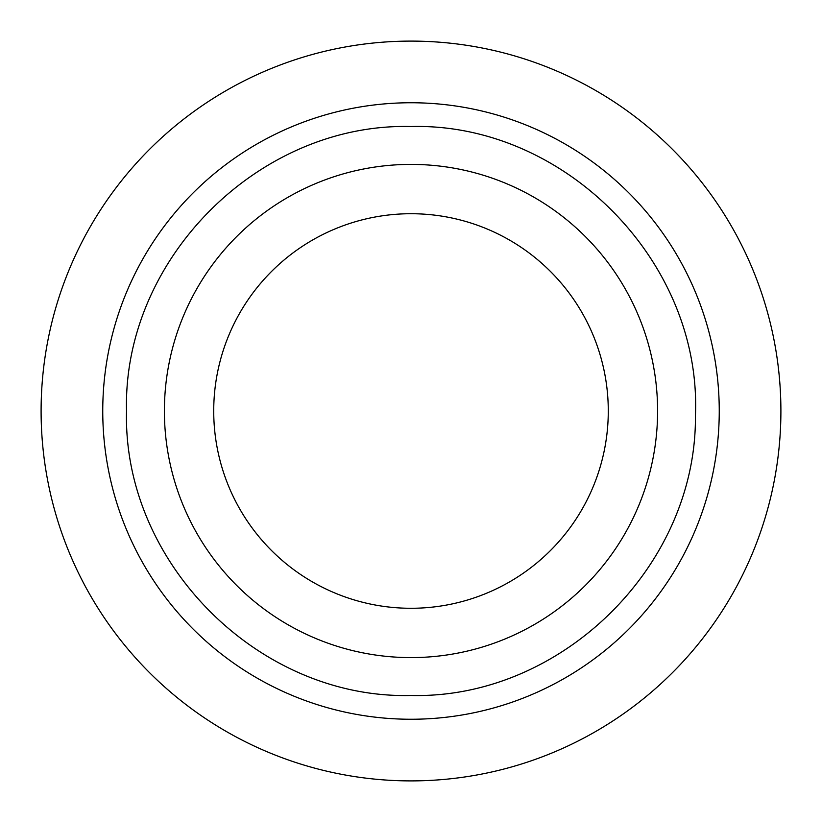 <?xml version="1.0" encoding="UTF-8"?>
<svg xmlns="http://www.w3.org/2000/svg" width="822" height="822" viewBox="0 0 822 822"><rect width="100%" height="100%" fill="white"/><g stroke="black" fill="none" stroke-linecap="round" stroke-linejoin="round"><path stroke-width="1.23" d="M41.1 411A369.9 369.9 0 0 1 411 41.1A369.9 369.9 0 0 1 780.9 411A369.9 369.9 0 0 1 411 780.9A369.9 369.9 0 0 1 41.1 411M657.6 411A246.6 246.6 0 0 0 411 164.4A246.6 246.6 0 0 0 164.4 411A246.6 246.6 0 0 0 411 657.6A246.6 246.6 0 0 0 657.6 411M102.75 411A308.25 308.25 0 0 1 411 102.75A308.25 308.25 0 0 1 719.25 411A308.25 308.25 0 0 1 411 719.25A308.25 308.25 0 0 1 102.75 411M213.72 411A197.28 197.28 0 0 1 411 213.72A197.28 197.28 0 0 1 608.28 411A197.28 197.28 0 0 1 411 608.28A197.28 197.28 0 0 1 213.72 411M411 695.474C561.375 699.255 696.861 565.885 695.433 415.47C701.906 261.91 564.642 122.478 411 126.526C258.992 122.612 122.612 258.992 126.526 411C122.612 563.008 258.992 699.388 411 695.474"/></g></svg>
